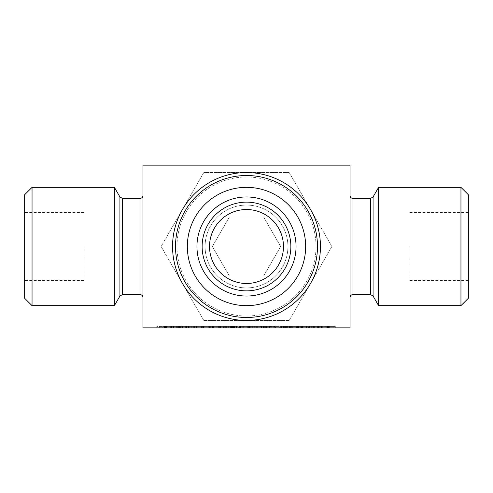 <?xml version="1.0" encoding="UTF-8"?>
<svg xmlns="http://www.w3.org/2000/svg" width="493" height="493" viewBox="0 0 493 493"><rect width="100%" height="100%" fill="white"/><g stroke="black" fill="none" stroke-linecap="round" stroke-linejoin="round"><path stroke-width="0.37" stroke-dasharray="2.46 1.85" d="M24.65 298.265L24.65 194.735M32.045 187.34L32.045 305.66M114.382 187.34L114.382 305.66M24.65 246.5L24.65 280.517L24.65 246.5M460.955 305.66L460.955 187.34M468.35 194.735L468.35 298.265M378.618 305.66L378.618 187.34M468.35 246.5L468.35 212.483L468.35 246.5M322.293 327.845L317.578 327.845L322.293 327.845L322.293 326.366L317.578 326.366L322.293 326.366M321.368 327.845L321.368 326.366M317.578 327.845L317.578 326.366M318.503 327.845L318.503 326.366M302.271 327.845L297.556 327.845L302.271 327.845L302.271 326.366L297.556 326.366L302.271 326.366M301.346 327.845L301.346 326.366M297.556 327.845L297.556 326.366M298.481 327.845L298.481 326.366M295.024 327.845L289.385 327.845L295.024 327.845M295.024 326.366L289.385 326.366L295.024 326.366M289.28 327.845L289.385 326.366L289.28 327.845M297.088 327.845L296.977 326.366L297.088 327.845M289.231 326.366L297.15 326.366L287.746 326.366L287.746 327.845L297.15 327.845L289.231 327.845L289.231 326.366M298.622 326.366L297.15 326.366L297.15 327.845L298.622 327.845L298.622 326.366M284.597 327.845L273.147 327.845L284.597 327.845L284.597 326.366L273.147 326.366L284.597 326.366M286.932 327.845L290.611 327.845L283.808 327.845L283.82 326.366L280.03 326.366L280.03 327.845L286.932 327.845L286.932 326.366L291.369 326.366L291.369 327.845L291.351 326.366M282.045 327.845L282.045 326.366M275.193 327.845L275.193 326.366M274.157 327.845L274.157 326.366L274.527 326.366L274.527 327.845L274.157 327.845M273.147 327.845L273.147 326.366M273.843 327.845L273.843 326.366M275.661 327.845L275.661 326.366M280.757 327.845L280.757 326.366M278.939 327.845L278.939 326.366M279.716 327.845L279.716 326.366M263.946 327.845L261.882 327.845L263.946 327.845L263.946 326.366L265.832 326.366L261.882 326.366L263.946 326.366M262.412 327.845L261.882 327.845L261.882 326.366L262.412 326.366L262.412 327.845M265.832 327.845L265.832 326.366L265.308 326.366L265.308 327.845L265.832 327.845M266.824 327.845L264.877 327.845L264.877 326.366L269.301 326.366L264.877 326.366L265.363 326.366L265.363 327.845L269.301 327.845L266.824 327.845L266.824 326.366M264.877 327.845L265.363 327.845L264.877 327.845M268.876 327.845L269.301 327.845L269.301 326.366L268.876 326.366L268.876 327.845M266.91 327.845L270.583 327.845L270.583 326.366L271.347 326.366L271.347 327.845L263.786 327.845L263.786 326.366L260.008 326.366L260.008 327.845L266.91 327.845L266.91 326.366L270.583 326.366L263.786 326.366M263.786 327.845L260.649 327.845L260.649 326.366L266.614 326.366L266.614 327.845L266.91 326.366M263.817 327.845L264.082 326.366L263.817 327.845M259.971 327.845L254.333 327.845L259.971 327.845M259.971 326.366L254.333 326.366L259.971 326.366M254.228 327.845L254.333 326.366L254.228 327.845M262.036 327.845L261.931 326.366L262.036 327.845M254.178 326.366L262.097 326.366L252.693 326.366L252.693 327.845L262.097 327.845L254.178 327.845L254.178 326.366M263.57 326.366L262.097 326.366L262.097 327.845L263.57 327.845L263.57 326.366M244.097 327.845L239.382 327.845L244.097 327.845L244.097 326.366L239.382 326.366L244.097 326.366M243.172 327.845L243.172 326.366M239.382 327.845L239.382 326.366M240.307 327.845L240.307 326.366M233.405 327.845L238.322 327.845L233.405 327.845L233.405 326.366L238.322 326.366L233.405 326.366M236.32 327.845L236.32 326.366M236.585 327.845L236.585 326.366M238.261 327.845L238.322 326.366L238.261 327.845M236.615 326.366L230.194 326.366L236.615 326.366L236.615 327.845L240.609 327.845L236.19 327.845L236.19 326.366M236.19 327.845L236.615 327.845M232.671 327.845L232.671 326.366L233.06 326.366L233.06 327.845L232.671 327.845M234.52 327.845L234.52 326.366M234.582 327.845L234.582 326.366M233.602 327.845L233.602 326.366M240.639 326.366L240.609 327.845L240.639 326.366M229.331 327.845L223.693 327.845L229.331 327.845M229.331 326.366L223.693 326.366L229.331 326.366M223.594 327.845L223.693 326.366L223.594 327.845M231.402 327.845L231.291 326.366L231.402 327.845M223.545 326.366L231.457 326.366L222.06 326.366L222.06 327.845L231.457 327.845L223.545 327.845L223.545 326.366M232.93 326.366L231.457 326.366L231.457 327.845L232.93 327.845L232.93 326.366M213.457 327.845L208.742 327.845L213.457 327.845L213.457 326.366L208.742 326.366L213.457 326.366M212.532 327.845L212.532 326.366M208.742 327.845L208.742 326.366M209.667 327.845L209.667 326.366M196.621 327.845L185.658 327.845L197.952 327.845L196.621 327.845L196.621 326.366L185.658 326.366L196.621 326.366M197.952 327.845L197.952 326.366M191.247 327.845L191.247 326.366M194.612 327.845L194.612 326.366M193.712 327.845L193.712 326.366M185.658 327.845L185.658 326.366M186.557 327.845L186.557 326.366M189.922 327.845L189.922 326.366M188.492 327.845L173.585 327.845L188.492 327.845L188.492 326.366L173.585 326.366L188.492 326.366M179.896 327.845L179.896 326.366M180.648 327.845L180.648 326.366M179.021 327.845L179.021 326.366M178.411 327.845L178.411 326.366M174.916 327.845L174.916 326.366M173.585 327.845L173.585 326.366M181.19 327.845L181.19 326.366M182.521 327.845L182.521 326.366M179.483 327.845L179.483 326.366M179.569 327.845L179.569 326.366M186.767 327.845L186.767 326.366M159.005 327.845L164.625 327.845L159.005 327.845L159.005 326.366L164.625 326.366L159.005 326.366M162.037 327.845L162.037 326.366M164.625 327.845L164.625 326.366L164.064 326.366L164.064 327.845L164.625 327.845M162.413 326.366L156.799 326.366L162.413 326.366L162.413 327.845L166.233 327.845L156.799 327.845L162.413 327.845M156.799 327.845L156.799 326.366M164.403 327.845L164.403 326.366M165.734 327.845L165.734 326.366M162.9 327.845L162.9 326.366M166.27 326.366L166.233 327.845L166.27 326.366M179.162 327.845L164.397 327.845L179.162 327.845L179.162 326.366L164.397 326.366L179.162 326.366M171.558 327.845L171.558 326.366M170.319 327.845L170.319 326.366M176.334 327.845L176.334 326.366M166.283 327.845L166.283 326.366M164.397 327.845L164.397 326.366M171.995 327.845L171.995 326.366M173.24 327.845L173.24 326.366M166.683 327.845L166.683 326.366M177.671 327.845L177.671 326.366M189.805 327.845L185.091 327.845L189.805 327.845L189.805 326.366L185.091 326.366L189.805 326.366M188.881 327.845L188.881 326.366M185.091 327.845L185.091 326.366M186.015 327.845L186.015 326.366M210.912 327.845L194.723 327.845L210.912 327.845L210.912 326.366L194.723 326.366L210.912 326.366M203.307 327.845L203.307 326.366M201.458 327.845L201.458 326.366M203.27 327.845L203.27 326.366M196.541 327.845L196.541 326.366M194.723 327.845L194.723 326.366M202.327 327.845L202.327 326.366M203.566 327.845L203.566 326.366M197.021 327.845L197.021 326.366M204.059 327.845L204.059 326.366M204.872 327.845L204.872 326.366M203.03 327.845L203.03 326.366M209.58 327.845L209.58 326.366M226.521 327.845L210.332 327.845L226.521 327.845L226.521 326.366L210.332 326.366L226.521 326.366M218.917 327.845L218.917 326.366M217.068 327.845L217.068 326.366M218.886 327.845L218.886 326.366M212.15 327.845L212.15 326.366M210.332 327.845L210.332 326.366M217.937 327.845L217.937 326.366M219.175 327.845L219.175 326.366M212.631 327.845L212.631 326.366M219.675 327.845L219.675 326.366M220.482 327.845L220.482 326.366M218.639 327.845L218.639 326.366M225.19 327.845L225.19 326.366M257.161 327.845L240.972 327.845L257.161 327.845L257.161 326.366L240.972 326.366L257.161 326.366M249.557 327.845L249.557 326.366M247.708 327.845L247.708 326.366M249.52 327.845L249.52 326.366M242.79 327.845L242.79 326.366M240.972 327.845L240.972 326.366M248.577 327.845L248.577 326.366M249.815 327.845L249.815 326.366M243.265 327.845L243.265 326.366M250.308 327.845L250.308 326.366M251.122 327.845L251.122 326.366M249.279 327.845L249.279 326.366M255.83 327.845L255.83 326.366M274.73 327.845L270.016 327.845L274.73 327.845L274.73 326.366L270.016 326.366L274.73 326.366M273.806 327.845L273.806 326.366M270.016 327.845L270.016 326.366M270.94 327.845L270.94 326.366M283.974 327.845L281.904 327.845L283.974 327.845L283.974 326.366L285.86 326.366L281.904 326.366L283.974 326.366M282.434 327.845L281.904 327.845L281.904 326.366L282.434 326.366L282.434 327.845M285.86 327.845L285.86 326.366L285.336 326.366L285.336 327.845L285.86 327.845M286.846 327.845L284.905 327.845L284.905 326.366L289.329 326.366L284.905 326.366L285.385 326.366L285.385 327.845L289.329 327.845L286.846 327.845L286.846 326.366M284.905 327.845L285.385 327.845L284.905 327.845M288.898 327.845L289.329 327.845L289.329 326.366L288.898 326.366L288.898 327.845M291.369 327.845L290.611 327.845L290.611 326.366L283.808 326.366L283.808 327.845L280.677 327.845L280.677 326.366L286.932 326.366M286.901 327.845L286.636 326.366L286.901 327.845M283.839 327.845L284.104 326.366L283.839 327.845M307.533 327.845L301.895 327.845L307.533 327.845M307.533 326.366L301.895 326.366L307.533 326.366M301.79 327.845L301.895 326.366L301.79 327.845M309.598 327.845L309.493 326.366L309.598 327.845M301.741 326.366L309.659 326.366L300.255 326.366L300.255 327.845L309.659 327.845L301.741 327.845L301.741 326.366M311.132 326.366L309.659 326.366L309.659 327.845L311.132 327.845L311.132 326.366M308.593 327.845L320.154 327.845L320.154 326.366L312.901 326.366L313.591 326.366L313.591 327.845L308.593 327.845L308.593 326.366L306.88 326.366L320.154 326.366M319.273 327.845L319.273 326.366M314.355 327.845L314.355 326.366M315.027 327.845L315.07 326.366L315.027 327.845M306.88 327.845L306.88 326.366M307.965 327.845L307.965 326.366M308.039 327.845L308.039 326.366M320.154 327.845L312.901 327.845L313.486 327.845L313.486 326.366L308.593 326.366M312.901 327.845L312.901 326.366M313.979 327.845L313.979 326.366M335.357 327.845L319.168 327.845L335.357 327.845L335.357 326.366L319.168 326.366L335.357 326.366M327.753 327.845L327.753 326.366M325.904 327.845L325.904 326.366M327.722 327.845L327.722 326.366M320.986 327.845L320.986 326.366M319.168 327.845L319.168 326.366M326.773 327.845L326.773 326.366M328.018 327.845L328.018 326.366M321.467 327.845L321.467 326.366M328.511 327.845L328.511 326.366M329.318 327.845L329.318 326.366M327.475 327.845L327.475 326.366M334.026 327.845L334.026 326.366M142.97 327.845L350.03 327.845L350.03 165.155L142.97 165.155L142.97 327.845M172.55 246.5A73.95 73.95 0 0 0 283.475 310.541A73.95 73.95 0 0 0 283.475 182.459A73.95 73.95 0 0 0 172.55 246.5A73.95 73.95 0 0 1 283.475 182.459A73.95 73.95 0 0 1 283.475 310.541A73.95 73.95 0 0 1 172.55 246.5A73.95 73.95 0 0 1 246.5 172.55A73.95 73.95 0 0 1 320.45 246.5A73.95 73.95 0 0 1 246.5 320.45A73.95 73.95 0 0 1 172.55 246.5A73.95 73.95 0 0 0 246.5 320.45A73.95 73.95 0 0 0 320.45 246.5A73.95 73.95 0 0 0 246.5 172.55A73.95 73.95 0 0 0 172.55 246.5A73.95 73.95 0 0 0 246.5 320.45A73.95 73.95 0 0 0 320.45 246.5A73.95 73.95 0 0 0 246.5 172.55A73.95 73.95 0 0 0 172.55 246.5A73.95 73.95 0 0 1 246.5 172.55A73.95 73.95 0 0 1 320.45 246.5A73.95 73.95 0 0 1 246.5 320.45A73.95 73.95 0 0 1 172.55 246.5A73.95 73.95 0 0 1 246.5 172.55A73.95 73.95 0 0 1 320.45 246.5A73.95 73.95 0 0 1 246.5 320.45A73.95 73.95 0 0 1 172.55 246.5M176.987 246.5A69.513 69.513 0 0 1 281.256 186.299A69.513 69.513 0 0 1 281.256 306.701A69.513 69.513 0 0 1 176.987 246.5A69.513 69.513 0 0 0 281.256 306.701A69.513 69.513 0 0 0 281.256 186.299A69.513 69.513 0 0 0 176.987 246.5M202.13 246.5A44.37 44.37 0 0 0 268.685 284.923A44.37 44.37 0 0 0 268.685 208.077A44.37 44.37 0 0 0 202.13 246.5M246.5 205.088A41.412 41.412 0 0 0 210.634 267.206A41.412 41.412 0 0 0 282.366 267.206A41.412 41.412 0 0 0 246.5 205.088A41.412 41.412 0 0 0 210.634 267.206A41.412 41.412 0 0 0 282.366 267.206A41.412 41.412 0 0 0 246.5 205.088A41.412 41.412 0 0 0 210.634 267.206A41.412 41.412 0 0 0 282.366 267.206A41.412 41.412 0 0 0 246.5 205.088A41.412 41.412 0 0 0 210.634 267.206A41.412 41.412 0 0 0 282.366 267.206A41.412 41.412 0 0 0 246.5 205.088M203.806 320.45L289.194 320.45L331.888 246.5L289.194 172.55L203.806 172.55L161.112 246.5L203.806 320.45L289.194 320.45L331.888 246.5L289.194 172.55L203.806 172.55L161.112 246.5L203.806 320.45M142.97 246.5L142.97 195.474L142.97 246.5M350.03 246.5L350.03 195.474L350.03 246.5M229.424 216.92L212.341 246.5L229.424 276.08L263.576 276.08L280.659 246.5L263.576 216.92L229.424 216.92L263.576 216.92L280.659 246.5L263.576 276.08L229.424 276.08L212.341 246.5L229.424 216.92M83.81 246.5L83.81 280.517L83.81 246.5M409.19 246.5L409.19 280.517L409.19 246.5M175.508 246.5A70.992 70.992 0 0 0 281.996 307.983A70.992 70.992 0 0 0 281.996 185.017A70.992 70.992 0 0 0 175.508 246.5A70.992 70.992 0 0 1 281.996 185.017A70.992 70.992 0 0 1 281.996 307.983A70.992 70.992 0 0 1 175.508 246.5A70.992 70.992 0 0 1 281.996 185.017A70.992 70.992 0 0 1 281.996 307.983A70.992 70.992 0 0 1 175.508 246.5A70.992 70.992 0 0 0 281.996 307.983A70.992 70.992 0 0 0 281.996 185.017A70.992 70.992 0 0 0 175.508 246.5A70.992 70.992 0 0 0 281.996 307.983A70.992 70.992 0 0 0 281.996 185.017A70.992 70.992 0 0 0 175.508 246.5M305.66 246.5A59.16 59.16 0 0 0 216.92 195.265A59.16 59.16 0 0 0 216.92 297.735A59.16 59.16 0 0 0 305.66 246.5A59.16 59.16 0 0 0 216.92 195.265A59.16 59.16 0 0 0 216.92 297.735A59.16 59.16 0 0 0 305.66 246.5A59.16 59.16 0 0 1 216.92 297.735A59.16 59.16 0 0 1 216.92 195.265A59.16 59.16 0 0 1 305.66 246.5A59.16 59.16 0 0 1 216.92 297.735A59.16 59.16 0 0 1 216.92 195.265A59.16 59.16 0 0 1 305.66 246.5A59.16 59.16 0 0 1 216.92 297.735A59.16 59.16 0 0 1 216.92 195.265A59.16 59.16 0 0 1 305.66 246.5M296.046 246.5A49.547 49.547 0 0 0 221.727 203.591A49.547 49.547 0 0 0 221.727 289.409A49.547 49.547 0 0 0 296.046 246.5A49.547 49.547 0 0 0 221.727 203.591A49.547 49.547 0 0 0 221.727 289.409A49.547 49.547 0 0 0 296.046 246.5A49.547 49.547 0 0 0 221.727 203.591A49.547 49.547 0 0 0 221.727 289.409A49.547 49.547 0 0 0 296.046 246.5A49.547 49.547 0 0 0 221.727 203.591A49.547 49.547 0 0 0 221.727 289.409A49.547 49.547 0 0 0 296.046 246.5A49.547 49.547 0 0 1 221.727 289.409A49.547 49.547 0 0 1 221.727 203.591A49.547 49.547 0 0 1 296.046 246.5A49.547 49.547 0 0 1 221.727 289.409A49.547 49.547 0 0 1 221.727 203.591A49.547 49.547 0 0 1 296.046 246.5A49.547 49.547 0 0 1 221.727 289.409A49.547 49.547 0 0 1 221.727 203.591A49.547 49.547 0 0 1 296.046 246.5A49.547 49.547 0 0 1 221.727 289.409A49.547 49.547 0 0 1 221.727 203.591A49.547 49.547 0 0 1 296.046 246.5A49.547 49.547 0 0 1 221.727 289.409A49.547 49.547 0 0 1 221.727 203.591A49.547 49.547 0 0 1 296.046 246.5A49.547 49.547 0 0 1 221.727 289.409A49.547 49.547 0 0 1 221.727 203.591A49.547 49.547 0 0 1 296.046 246.5A49.547 49.547 0 0 1 221.727 289.409A49.547 49.547 0 0 1 221.727 203.591A49.547 49.547 0 0 1 296.046 246.5M287.912 246.5A41.412 41.412 0 0 0 225.794 210.634A41.412 41.412 0 0 0 225.794 282.366A41.412 41.412 0 0 0 287.912 246.5A41.412 41.412 0 0 0 225.794 210.634A41.412 41.412 0 0 0 225.794 282.366A41.412 41.412 0 0 0 287.912 246.5A41.412 41.412 0 0 1 225.794 282.366A41.412 41.412 0 0 1 225.794 210.634A41.412 41.412 0 0 1 287.912 246.5A41.412 41.412 0 0 1 225.794 282.366A41.412 41.412 0 0 1 225.794 210.634A41.412 41.412 0 0 1 287.912 246.5A41.412 41.412 0 0 1 225.794 282.366A41.412 41.412 0 0 1 225.794 210.634A41.412 41.412 0 0 1 287.912 246.5A41.412 41.412 0 0 1 225.794 282.366A41.412 41.412 0 0 1 225.794 210.634A41.412 41.412 0 0 1 287.912 246.5M292.331 327.845L292.331 326.366M293.982 327.845L293.982 326.366M296.305 327.845L296.305 326.366M296.385 327.845L296.385 326.366M289.989 327.845L289.989 326.366M269.616 327.845L269.616 326.366M261.666 327.845L261.666 326.366M266.559 327.845L266.559 326.366M257.284 327.845L257.284 326.366M256.298 327.845L256.298 326.366M258.93 327.845L258.93 326.366M261.253 327.845L261.253 326.366M261.333 327.845L261.333 326.366M254.936 327.845L254.936 326.366M234.773 327.845L234.773 326.366M233.861 327.845L233.861 326.366M239.641 327.845L239.641 326.366M234.224 327.845L234.224 326.366M232.357 327.845L232.357 326.366M230.194 327.845L230.194 326.366L230.194 327.845M232.277 327.845L232.277 326.366M239.087 327.845L239.087 326.366M226.644 327.845L226.644 326.366M225.665 327.845L225.665 326.366M228.296 327.845L228.296 326.366M230.613 327.845L230.613 326.366M230.693 327.845L230.693 326.366M224.303 327.845L224.303 326.366M162.185 327.845L162.185 326.366M160.108 327.845L160.108 326.366M162.943 327.845L162.943 326.366M165.42 327.845L165.42 326.366M159.313 327.845L159.313 326.366M164.027 327.845L164.027 326.366M289.637 327.845L289.637 326.366M281.694 327.845L281.694 326.366M286.587 327.845L286.587 326.366M304.847 327.845L304.847 326.366M303.861 327.845L303.861 326.366M306.498 327.845L306.498 326.366M308.815 327.845L308.815 326.366M308.895 327.845L308.895 326.366M302.499 327.845L302.499 326.366M314.066 327.845L314.066 326.366M308.988 327.845L308.988 326.366M309.777 327.845L309.777 326.366M311.305 327.845L311.305 326.366M312.759 327.845L312.759 326.366M140.012 294.567L140.012 198.432M122.492 294.567L122.492 198.432M119.928 296.046L119.928 196.953M373.072 296.046L373.072 196.953M370.508 294.567L370.508 198.432M352.988 294.567L352.988 198.432M261.481 327.845L261.481 326.366M265.986 327.845L265.986 326.366M264.686 327.845L264.686 326.366M269.862 327.845L269.862 326.366M267.249 326.366L267.249 327.845M263.367 326.366L263.367 327.845M239.142 327.845L239.142 326.366M231.673 326.366L231.673 327.845M164.65 327.845L164.65 326.366M281.503 327.845L281.503 326.366M286.008 327.845L286.008 326.366M284.707 327.845L284.707 326.366M289.89 327.845L289.89 326.366M287.271 326.366L287.271 327.845M283.395 326.366L283.395 327.845M315.138 326.366L315.138 327.845M83.81 212.483L24.65 212.483M83.81 280.517L24.65 280.517M468.35 212.483L409.19 212.483M468.35 280.517L409.19 280.517"/><path stroke-width="0.74" d="M32.045 187.34L24.65 194.735L24.65 298.265L32.045 305.66L32.045 187.34L114.382 187.34L119.928 196.953L119.928 296.046L122.492 294.567L140.012 294.567C141.793 294.728 142.779 295.714 142.97 297.525M32.045 305.66L114.382 305.66L114.382 187.34M460.955 246.5L460.955 305.66L468.35 298.265L468.35 194.735L460.955 187.34L460.955 246.5M370.508 198.432L370.508 294.567L352.988 294.567L352.988 198.432L370.508 198.432L373.072 196.953L378.618 187.34L378.618 305.66L460.955 305.66M202.13 246.5A44.37 44.37 0 0 1 268.685 208.077A44.37 44.37 0 0 1 268.685 284.923A44.37 44.37 0 0 1 202.13 246.5M209.525 246.5A36.975 36.975 0 0 0 264.988 278.52A36.975 36.975 0 0 0 264.988 214.48A36.975 36.975 0 0 0 209.525 246.5M142.97 327.845L350.03 327.845L350.03 165.155L142.97 165.155L142.97 327.845M119.928 196.953L122.492 198.432L140.012 198.432L140.012 294.567M172.55 246.5A73.95 73.95 0 0 0 246.5 320.45A73.95 73.95 0 0 0 320.45 246.5A73.95 73.95 0 0 0 246.5 172.55A73.95 73.95 0 0 0 172.55 246.5M175.508 246.5A70.992 70.992 0 0 1 281.996 185.017A70.992 70.992 0 0 1 281.996 307.983A70.992 70.992 0 0 1 175.508 246.5M305.66 246.5A59.16 59.16 0 0 1 216.92 297.735A59.16 59.16 0 0 1 216.92 195.265A59.16 59.16 0 0 1 305.66 246.5M296.046 246.5A49.547 49.547 0 0 1 221.727 289.409A49.547 49.547 0 0 1 221.727 203.591A49.547 49.547 0 0 1 296.046 246.5M122.492 198.432L122.492 294.567M373.072 196.953L373.072 296.046L378.618 305.66M378.618 187.34L460.955 187.34M140.012 198.432C141.793 198.272 142.779 197.286 142.97 195.474M119.928 296.046L114.382 305.66M370.508 294.567L373.072 296.046M352.988 198.432C351.189 198.26 350.203 197.274 350.03 195.474M352.988 294.567C351.207 294.728 350.221 295.714 350.03 297.525"/></g></svg>
